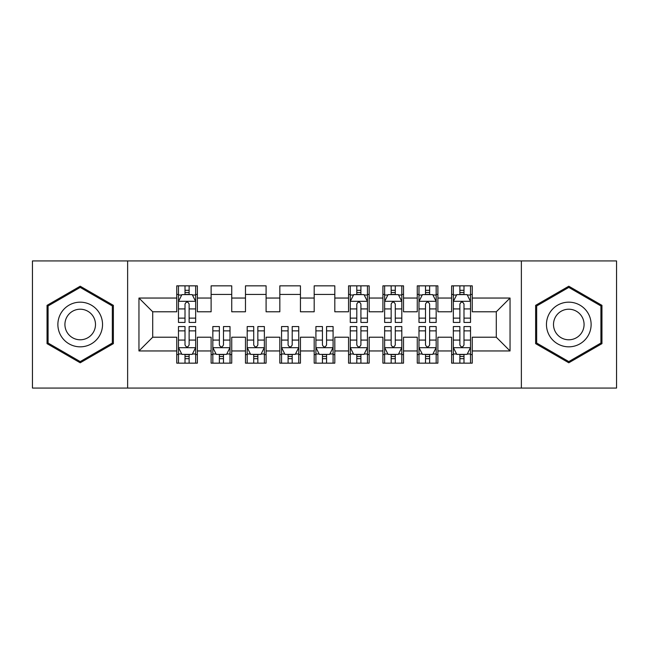<?xml version="1.0" encoding="UTF-8"?>
<svg xmlns="http://www.w3.org/2000/svg" width="649" height="649" viewBox="0 0 649 649"><rect width="100%" height="100%" fill="white"/><g stroke="black" fill="none" stroke-linecap="round" stroke-linejoin="round"><path stroke-width="0.97" d="M521.374 388.061L616.55 388.061L616.55 260.939L521.374 260.939L521.374 388.061L127.626 388.061L127.626 260.939L32.45 260.939L32.45 388.061L127.626 388.061M521.374 260.939L127.626 260.939M138.959 350.955L138.959 298.045L176.755 298.045L176.755 311.788L152.71 311.788L152.71 337.212L138.959 350.955L176.755 350.955L176.755 363.156L197.369 363.156L197.369 350.955L211.12 350.955L211.12 363.156L231.734 363.156L231.734 350.955L245.476 350.955L245.476 363.156L266.09 363.156L266.09 350.955L279.833 350.955L279.833 363.156L300.446 363.156L300.446 350.955L314.189 350.955L314.189 363.156L334.811 363.156L334.811 350.955L348.554 350.955L348.554 363.156L369.167 363.156L369.167 350.955L382.91 350.955L382.91 363.156L403.524 363.156L403.524 350.955L417.266 350.955L417.266 363.156L437.88 363.156L437.88 350.955L451.631 350.955L451.631 363.156L472.245 363.156L472.245 337.212L496.29 337.212L496.29 311.788L472.245 311.788L472.245 298.045L510.041 298.045L510.041 350.955L472.245 350.955M472.245 298.045L472.245 285.844L451.631 285.844L451.631 298.045L437.88 298.045L437.88 285.844L417.266 285.844L417.266 298.045L403.524 298.045L403.524 285.844L382.91 285.844L382.91 298.045L369.167 298.045L369.167 285.844L348.554 285.844L348.554 298.045L334.811 298.045L334.811 285.844L314.189 285.844L314.189 298.045L300.446 298.045L300.446 285.844L279.833 285.844L279.833 298.045L266.09 298.045L266.09 285.844L245.476 285.844L245.476 298.045L231.734 298.045L231.734 285.844L211.12 285.844L211.12 298.045L197.369 298.045L197.369 285.844L176.755 285.844L176.755 298.045M437.88 350.955L437.88 337.212L451.631 337.212L451.631 350.955M510.041 298.045L496.29 311.788M403.524 350.955L403.524 337.212L417.266 337.212L417.266 350.955M451.631 298.045L451.631 311.788L437.88 311.788L437.88 298.045M369.167 350.955L369.167 337.212L382.91 337.212L382.91 350.955M417.266 298.045L417.266 311.788L403.524 311.788L403.524 298.045M334.811 350.955L334.811 337.212L348.554 337.212L348.554 350.955M382.91 298.045L382.91 311.788L369.167 311.788L369.167 298.045M300.446 350.955L300.446 337.212L314.189 337.212L314.189 350.955M348.554 298.045L348.554 311.788L334.811 311.788L334.811 298.045M266.09 350.955L266.09 337.212L279.833 337.212L279.833 350.955M314.189 298.045L314.189 311.788L300.446 311.788L300.446 298.045M231.734 350.955L231.734 337.212L245.476 337.212L245.476 350.955M279.833 298.045L279.833 311.788L266.09 311.788L266.09 298.045M197.369 350.955L197.369 337.212L211.12 337.212L211.12 350.955M245.476 298.045L245.476 311.788L231.734 311.788L231.734 298.045M152.71 337.212L176.755 337.212L176.755 350.955M211.12 298.045L211.12 311.788L197.369 311.788L197.369 298.045M451.631 294.435L453.343 294.435M470.525 294.435L472.245 294.435M417.266 294.435L418.986 294.435M436.169 294.435L437.88 294.435M382.91 294.435L384.63 294.435M401.804 294.435L403.524 294.435M348.554 294.435L350.265 294.435M367.448 294.435L369.167 294.435M314.189 294.435L334.811 294.435M279.833 294.435L300.446 294.435M245.476 294.435L266.09 294.435M211.12 294.435L231.734 294.435M176.755 294.435L178.475 294.435M195.657 294.435L197.369 294.435M176.755 354.565L178.475 354.565M195.657 354.565L197.369 354.565M211.12 354.565L212.831 354.565M230.014 354.565L231.734 354.565M245.476 354.565L247.196 354.565M264.37 354.565L266.09 354.565M279.833 354.565L281.552 354.565M298.735 354.565L300.446 354.565M314.189 354.565L315.909 354.565M333.091 354.565L334.811 354.565M348.554 354.565L350.265 354.565M367.448 354.565L369.167 354.565M382.91 354.565L384.63 354.565M401.804 354.565L403.524 354.565M417.266 354.565L418.986 354.565M436.169 354.565L437.88 354.565M451.631 354.565L453.343 354.565M470.525 354.565L472.245 354.565M138.959 298.045L152.71 311.788M496.29 337.212L510.041 350.955M113.364 305.354L80.208 286.217L47.053 305.354L47.053 343.646L80.208 362.783L113.364 343.646L113.364 305.354M535.636 305.354L535.636 343.646L568.792 362.783L601.947 343.646L601.947 305.354L568.792 286.217L535.636 305.354M189.127 290.314L185.006 290.314M195.657 318.132L189.127 318.132L189.127 322.439L195.657 322.439L195.657 301.477L192.218 294.605L181.915 294.605L178.475 301.477L178.475 322.439L185.006 322.439L185.006 318.132L178.475 318.132M178.475 301.477L178.475 285.844M195.657 301.477L195.657 285.844M185.006 294.605L185.006 285.844M189.127 285.844L189.127 294.605M189.127 318.132L189.127 304.057C187.756 301.412 186.377 301.412 185.006 304.057L185.006 318.132M189.127 294.435L185.006 294.435M185.006 358.686L189.127 358.686M178.475 330.868L185.006 330.868L185.006 326.561L178.475 326.561L178.475 347.523L181.915 354.395L192.218 354.395L195.657 347.523L195.657 326.561L189.127 326.561L189.127 330.868L195.657 330.868M195.657 347.523L195.657 363.156M178.475 347.523L178.475 363.156M189.127 354.395L189.127 363.156M185.006 363.156L185.006 354.395M185.006 330.868L185.006 344.944C186.377 347.588 187.748 347.588 189.127 344.944L189.127 330.868M185.006 354.565L189.127 354.565M219.362 358.686L223.483 358.686M212.831 330.868L219.362 330.868L219.362 326.561L212.831 326.561L212.831 347.523L216.271 354.395L226.574 354.395L230.014 347.523L230.014 326.561L223.483 326.561L223.483 330.868L230.014 330.868M230.014 347.523L230.014 363.156M212.831 347.523L212.831 363.156M223.483 354.395L223.483 363.156M219.362 363.156L219.362 354.395M219.362 330.868L219.362 344.944C220.733 347.588 222.112 347.588 223.483 344.944L223.483 330.868M219.362 354.565L223.483 354.565M253.718 358.686L257.848 358.686M247.196 330.868L253.718 330.868L253.718 326.561L247.196 326.561L247.196 347.523L250.628 354.395L260.939 354.395L264.37 347.523L264.37 326.561L257.848 326.561L257.848 330.868L264.37 330.868M264.37 347.523L264.37 363.156M247.196 347.523L247.196 363.156M257.848 354.395L257.848 363.156M253.718 363.156L253.718 354.395M253.718 330.868L253.718 344.944C255.089 347.588 256.469 347.588 257.848 344.944L257.848 330.868M253.718 354.565L257.848 354.565M99.548 313.337A22.334 22.334 0 0 0 69.045 305.16A22.334 22.334 0 0 0 60.868 335.663A22.334 22.334 0 0 0 91.379 343.84A22.334 22.334 0 0 0 99.548 313.337M93.448 316.858A15.292 15.292 0 0 0 72.566 311.26A15.292 15.292 0 0 0 66.969 332.142A15.292 15.292 0 0 0 87.85 337.74A15.292 15.292 0 0 0 93.448 316.858M80.208 361.598L48.083 343.045L48.083 305.955L80.208 287.402L112.334 305.955L112.334 343.045L80.208 361.598M588.132 313.337A22.334 22.334 0 0 0 557.621 305.16A22.334 22.334 0 0 0 549.452 335.663A22.334 22.334 0 0 0 579.955 343.84A22.334 22.334 0 0 0 588.132 313.337M582.031 316.858A15.292 15.292 0 0 0 561.15 311.26A15.292 15.292 0 0 0 555.552 332.142A15.292 15.292 0 0 0 576.434 337.74A15.292 15.292 0 0 0 582.031 316.858M568.792 361.598L536.666 343.045L536.666 305.955L568.792 287.402L600.917 305.955L600.917 343.045L568.792 361.598M288.083 358.686L292.204 358.686M281.552 330.868L288.083 330.868L288.083 326.561L281.552 326.561L281.552 347.523L284.984 354.395L295.295 354.395L298.735 347.523L298.735 326.561L292.204 326.561L292.204 330.868L298.735 330.868M298.735 347.523L298.735 363.156M281.552 347.523L281.552 363.156M292.204 354.395L292.204 363.156M288.083 363.156L288.083 354.395M288.083 330.868L288.083 344.944C289.454 347.588 290.825 347.588 292.204 344.944L292.204 330.868M288.083 354.565L292.204 354.565M322.439 358.686L326.561 358.686M315.909 330.868L322.439 330.868L322.439 326.561L315.909 326.561L315.909 347.523L319.349 354.395L329.651 354.395L333.091 347.523L333.091 326.561L326.561 326.561L326.561 330.868L333.091 330.868M333.091 347.523L333.091 363.156M315.909 347.523L315.909 363.156M326.561 354.395L326.561 363.156M322.439 363.156L322.439 354.395M322.439 330.868L322.439 344.944C323.81 347.588 325.181 347.588 326.561 344.944L326.561 330.868M322.439 354.565L326.561 354.565M360.917 290.314L356.796 290.314M367.448 318.132L360.917 318.132L360.917 322.439L367.448 322.439L367.448 301.477L364.016 294.605L353.705 294.605L350.265 301.477L350.265 322.439L356.796 322.439L356.796 318.132L350.265 318.132M350.265 301.477L350.265 285.844M367.448 301.477L367.448 285.844M356.796 294.605L356.796 285.844M360.917 285.844L360.917 294.605M360.917 318.132L360.917 304.057C359.546 301.412 358.175 301.412 356.796 304.057L356.796 318.132M360.917 294.435L356.796 294.435M356.796 358.686L360.917 358.686M350.265 330.868L356.796 330.868L356.796 326.561L350.265 326.561L350.265 347.523L353.705 354.395L364.016 354.395L367.448 347.523L367.448 326.561L360.917 326.561L360.917 330.868L367.448 330.868M367.448 347.523L367.448 363.156M350.265 347.523L350.265 363.156M360.917 354.395L360.917 363.156M356.796 363.156L356.796 354.395M356.796 330.868L356.796 344.944C358.167 347.588 359.546 347.588 360.917 344.944L360.917 330.868M356.796 354.565L360.917 354.565M395.282 290.314L391.152 290.314M401.804 318.132L395.282 318.132L395.282 322.439L401.804 322.439L401.804 301.477L398.372 294.605L388.061 294.605L384.63 301.477L384.63 322.439L391.152 322.439L391.152 318.132L384.63 318.132M384.63 301.477L384.63 285.844M401.804 301.477L401.804 285.844M391.152 294.605L391.152 285.844M395.282 285.844L395.282 294.605M395.282 318.132L395.282 304.057C393.911 301.412 392.531 301.412 391.152 304.057L391.152 318.132M395.282 294.435L391.152 294.435M391.152 358.686L395.282 358.686M384.63 330.868L391.152 330.868L391.152 326.561L384.63 326.561L384.63 347.523L388.061 354.395L398.372 354.395L401.804 347.523L401.804 326.561L395.282 326.561L395.282 330.868L401.804 330.868M401.804 347.523L401.804 363.156M384.63 347.523L384.63 363.156M395.282 354.395L395.282 363.156M391.152 363.156L391.152 354.395M391.152 330.868L391.152 344.944C392.531 347.588 393.902 347.588 395.282 344.944L395.282 330.868M391.152 354.565L395.282 354.565M429.638 290.314L425.517 290.314M436.169 318.132L429.638 318.132L429.638 322.439L436.169 322.439L436.169 301.477L432.729 294.605L422.426 294.605L418.986 301.477L418.986 322.439L425.517 322.439L425.517 318.132L418.986 318.132M418.986 301.477L418.986 285.844M436.169 301.477L436.169 285.844M425.517 294.605L425.517 285.844M429.638 285.844L429.638 294.605M429.638 318.132L429.638 304.057C428.267 301.412 426.888 301.412 425.517 304.057L425.517 318.132M429.638 294.435L425.517 294.435M425.517 358.686L429.638 358.686M418.986 330.868L425.517 330.868L425.517 326.561L418.986 326.561L418.986 347.523L422.426 354.395L432.729 354.395L436.169 347.523L436.169 326.561L429.638 326.561L429.638 330.868L436.169 330.868M436.169 347.523L436.169 363.156M418.986 347.523L418.986 363.156M429.638 354.395L429.638 363.156M425.517 363.156L425.517 354.395M425.517 330.868L425.517 344.944C426.888 347.588 428.259 347.588 429.638 344.944L429.638 330.868M425.517 354.565L429.638 354.565M463.994 290.314L459.873 290.314M470.525 318.132L463.994 318.132L463.994 322.439L470.525 322.439L470.525 301.477L467.085 294.605L456.782 294.605L453.343 301.477L453.343 322.439L459.873 322.439L459.873 318.132L453.343 318.132M453.343 301.477L453.343 285.844M470.525 301.477L470.525 285.844M459.873 294.605L459.873 285.844M463.994 285.844L463.994 294.605M463.994 318.132L463.994 304.057C462.623 301.412 461.252 301.412 459.873 304.057L459.873 318.132M463.994 294.435L459.873 294.435M459.873 358.686L463.994 358.686M453.343 330.868L459.873 330.868L459.873 326.561L453.343 326.561L453.343 347.523L456.782 354.395L467.085 354.395L470.525 347.523L470.525 326.561L463.994 326.561L463.994 330.868L470.525 330.868M470.525 347.523L470.525 363.156M453.343 347.523L453.343 363.156M463.994 354.395L463.994 363.156M459.873 363.156L459.873 354.395M459.873 330.868L459.873 344.944C461.244 347.588 462.623 347.588 463.994 344.944L463.994 330.868M459.873 354.565L463.994 354.565M195.568 301.306L178.564 301.306M178.475 295.019L181.704 295.019M192.428 295.019L195.657 295.019M185.006 308.924L178.475 308.924M195.657 308.924L189.127 308.924M189.127 292.496L185.006 292.496M178.564 347.694L195.568 347.694M195.657 353.981L192.428 353.981M181.704 353.981L178.475 353.981M189.127 340.076L195.657 340.076M178.475 340.076L185.006 340.076M185.006 356.504L189.127 356.504M212.921 347.694L229.924 347.694M230.014 353.981L226.785 353.981M216.06 353.981L212.831 353.981M223.483 340.076L230.014 340.076M212.831 340.076L219.362 340.076M219.362 356.504L223.483 356.504M247.277 347.694L264.289 347.694M264.37 353.981L261.141 353.981M250.425 353.981L247.196 353.981M257.848 340.076L264.37 340.076M247.196 340.076L253.718 340.076M253.718 356.504L257.848 356.504M281.634 347.694L298.645 347.694M298.735 353.981L295.498 353.981M284.781 353.981L281.552 353.981M292.204 340.076L298.735 340.076M281.552 340.076L288.083 340.076M288.083 356.504L292.204 356.504M315.998 347.694L333.002 347.694M333.091 353.981L329.862 353.981M319.138 353.981L315.909 353.981M326.561 340.076L333.091 340.076M315.909 340.076L322.439 340.076M322.439 356.504L326.561 356.504M367.366 301.306L350.355 301.306M350.265 295.019L353.502 295.019M364.219 295.019L367.448 295.019M356.796 308.924L350.265 308.924M367.448 308.924L360.917 308.924M360.917 292.496L356.796 292.496M350.355 347.694L367.366 347.694M367.448 353.981L364.219 353.981M353.502 353.981L350.265 353.981M360.917 340.076L367.448 340.076M350.265 340.076L356.796 340.076M356.796 356.504L360.917 356.504M401.723 301.306L384.711 301.306M384.63 295.019L387.859 295.019M398.575 295.019L401.804 295.019M391.152 308.924L384.63 308.924M401.804 308.924L395.282 308.924M395.282 292.496L391.152 292.496M384.711 347.694L401.723 347.694M401.804 353.981L398.575 353.981M387.859 353.981L384.63 353.981M395.282 340.076L401.804 340.076M384.63 340.076L391.152 340.076M391.152 356.504L395.282 356.504M436.079 301.306L419.076 301.306M418.986 295.019L422.215 295.019M432.94 295.019L436.169 295.019M425.517 308.924L418.986 308.924M436.169 308.924L429.638 308.924M429.638 292.496L425.517 292.496M419.076 347.694L436.079 347.694M436.169 353.981L432.94 353.981M422.215 353.981L418.986 353.981M429.638 340.076L436.169 340.076M418.986 340.076L425.517 340.076M425.517 356.504L429.638 356.504M470.436 301.306L453.432 301.306M453.343 295.019L456.571 295.019M467.296 295.019L470.525 295.019M459.873 308.924L453.343 308.924M470.525 308.924L463.994 308.924M463.994 292.496L459.873 292.496M453.432 347.694L470.436 347.694M470.525 353.981L467.296 353.981M456.571 353.981L453.343 353.981M463.994 340.076L470.525 340.076M453.343 340.076L459.873 340.076M459.873 356.504L463.994 356.504"/></g></svg>
